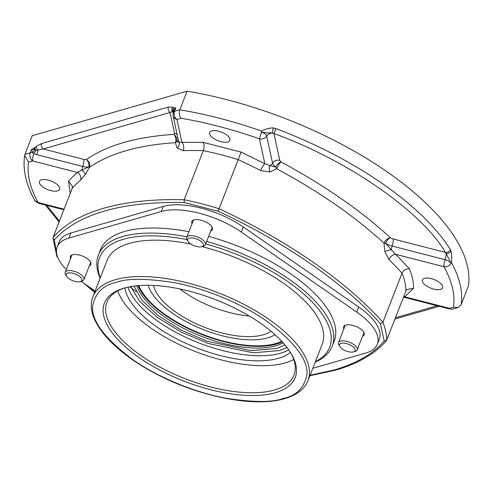 <?xml version="1.0" encoding="UTF-8"?>
<svg xmlns="http://www.w3.org/2000/svg" width="493" height="493" viewBox="0 0 493 493"><rect width="100%" height="100%" fill="white"/><g stroke="black" fill="none" stroke-linecap="round" stroke-linejoin="round"><path stroke-width="0.74" d="M409.375 268.753C405.918 268.697 403.471 270.17 402.041 273.177A315.187 134.509 -158.7 0 0 388.995 259.515A6.021 3.87 134.6 0 1 395.614 254.308L409.375 268.753C412.179 275.587 413.578 282.064 413.578 288.183L406.774 289.637L405.912 291.067L386.481 340.651C374.963 353.857 357.875 363.729 335.197 370.261L309.918 375.721M72.2 188.338L72.533 186.502L68.484 181.073L77.253 172.427A6.021 5.306 -129.9 0 1 80.525 180.173A315.187 134.509 -158.7 0 0 72.2 188.338L53.053 237.441A315.187 134.509 21.3 0 1 184.166 199.745L203.313 150.642A315.187 134.509 -158.7 0 0 183.217 150.648A6.021 3.833 88.4 0 0 181.911 142.335L203.171 142.348C204.349 144.689 204.398 147.45 203.313 150.642A176.667 75.392 -158.7 0 1 238.199 159.615L241.071 152.097L264.833 163.664A6.021 1.245 -63 0 0 260.661 170.566A315.187 134.509 -158.7 0 0 238.199 159.615L218.097 211.226C284.338 241.792 345.513 284.19 380.448 323.753L382.895 322.28A176.667 75.392 21.3 0 1 386.765 340.17L384.207 341.131C373.041 353.931 356.297 363.563 333.983 370.021L310.103 375.247M227.784 141.978A10.84 4.628 21.3 0 1 215.614 139.618A10.84 4.628 21.3 0 1 209.685 132.5A10.84 4.628 21.3 0 1 211.793 130.898A10.84 4.628 21.3 0 1 223.964 133.258A10.84 4.628 21.3 0 1 229.886 140.376A10.84 4.628 21.3 0 1 227.784 141.978M440.502 289.416A10.84 4.628 21.3 0 1 428.331 287.055A10.84 4.628 21.3 0 1 422.402 279.938A10.84 4.628 21.3 0 1 424.51 278.335A10.84 4.628 21.3 0 1 436.681 280.696A10.84 4.628 21.3 0 1 442.603 287.813A10.84 4.628 21.3 0 1 440.502 289.416M57.558 190.92A10.84 4.628 21.3 0 1 45.387 188.56A10.84 4.628 21.3 0 1 39.458 181.442A10.84 4.628 21.3 0 1 41.566 179.84A10.84 4.628 21.3 0 1 53.737 182.2A10.84 4.628 21.3 0 1 59.659 189.318A10.84 4.628 21.3 0 1 57.558 190.92M206.678 241.434A125.475 53.546 21.3 0 1 332.196 346.228L334.174 341.15A125.475 53.546 -158.7 0 0 208.656 236.357M188.911 231.728A125.475 53.546 -158.7 0 0 124.741 231.439A125.475 53.546 -158.7 0 0 100.369 249.994L98.39 255.072A125.475 53.546 21.3 0 1 122.763 236.517A125.475 53.546 21.3 0 1 186.933 236.806M332.196 346.228A125.475 53.546 21.3 0 1 315.218 362.133M362.54 336.189A11.043 4.714 -158.7 0 0 364.191 334.729A11.043 4.714 -158.7 0 0 358.152 327.481A11.043 4.714 -158.7 0 0 345.759 325.072A11.043 4.714 -158.7 0 0 343.615 326.705A11.043 4.714 -158.7 0 0 343.837 328.899M89.276 265.906A11.043 4.714 -158.7 0 0 90.928 264.445A11.043 4.714 -158.7 0 0 84.888 257.192A11.043 4.714 -158.7 0 0 72.496 254.789A11.043 4.714 -158.7 0 0 70.351 256.422A11.043 4.714 -158.7 0 0 70.573 258.615M210.751 230.983A11.043 4.714 -158.7 0 0 212.397 229.516A11.043 4.714 -158.7 0 0 206.364 222.269A11.043 4.714 -158.7 0 0 193.971 219.866A11.043 4.714 -158.7 0 0 191.826 221.499A11.043 4.714 -158.7 0 0 192.048 223.693M100.295 277.824A123.466 52.689 21.3 0 1 123.583 239.234A123.466 52.689 21.3 0 1 187.013 239.573M205.698 243.949A123.466 52.689 21.3 0 1 313.431 303.368A123.466 52.689 21.3 0 1 315.391 361.689M282.298 341.865A83.311 35.558 21.3 0 1 276.4 344.077A83.311 35.558 21.3 0 1 196.997 332.565A83.311 35.558 21.3 0 1 138.071 285.638M190.914 244.072A115.436 49.263 -158.7 0 0 129.505 243.339A115.436 49.263 -158.7 0 0 107.086 260.409L92.906 296.774A115.436 49.263 21.3 0 1 115.325 279.704A115.436 49.263 21.3 0 1 244.898 304.871A115.436 49.263 21.3 0 1 308.002 380.639L322.182 344.274A115.436 49.263 -158.7 0 0 201.994 246.611M124.291 288.066A102.384 43.692 -158.7 0 0 123.182 288.399A102.384 43.692 -158.7 0 0 140.08 358.257A102.384 43.692 -158.7 0 0 275.297 392.73A102.384 43.692 -158.7 0 0 291.388 353.98A102.384 43.692 -158.7 0 0 216.55 300.04A102.384 43.692 -158.7 0 0 124.291 288.066M124.279 288.072A100.375 42.836 -158.7 0 0 106.932 302.246A100.375 42.836 -158.7 0 0 161.803 368.129A100.375 42.836 -158.7 0 0 274.478 390.012A100.375 42.836 -158.7 0 0 293.976 375.173A100.375 42.836 -158.7 0 0 290.802 352.994M290.432 352.403A91.341 38.984 21.3 0 1 278.366 358.331A91.341 38.984 21.3 0 1 185.362 343.091A91.341 38.984 21.3 0 1 124.951 287.881M117.747 290.876A100.375 42.836 -158.7 0 0 187.833 348.434A100.375 42.836 -158.7 0 0 285.028 362.947A100.375 42.836 -158.7 0 0 293.711 359.477M187.063 91.199L179.809 109.81A231.5 98.797 21.3 0 1 261.573 131.089C264.951 129.129 268.827 128.057 273.19 127.884L275.815 128.55L273.979 133.566C347.596 160.188 421.607 211.491 445.462 252.428A4.018 3.143 -32.3 0 0 450.331 249.507L451.101 251.196C451.767 254.856 451.902 258.702 451.508 262.738L450.99 263.373A6.021 4.85 151.2 0 1 444.002 266.756C452.032 281.417 455.218 294.863 453.56 307.084L457.979 307.577L461.097 304.773L468.35 286.162A231.5 98.797 -158.7 0 0 187.063 91.199L32.181 135.729L24.927 154.334L30.233 152.812L31.552 149.428L34.756 147.586L35.767 150.371L43.242 148.972L170.054 112.509L172.316 111.492A4.018 3.599 -61 0 1 172.575 107.197L173.431 107.714L172.784 110.383L175.822 107.949L173.333 112.225L173.092 113.6M183.217 150.648L177.135 148.116A6.021 4.683 143.5 0 0 179.051 142.218L181.911 142.335L176.969 119.485A6.021 4.751 74 0 1 174.504 111.332L179.809 109.81C178.805 113.119 179.255 115.941 181.159 118.277L176.969 119.485A6.021 5.244 167.8 0 1 173.061 115.682L173.333 112.225A6.021 2.57 21.3 0 1 174.504 111.332L175.822 107.949L173.431 107.714L172.747 110.987A6.021 4.135 177.3 0 1 173.246 112.459M36.285 146.384L41.597 143.537A4.018 3.168 74 0 0 43.242 148.972L83.792 159.399A6.021 1.479 -75.6 0 1 82.762 166.486L36.883 154.685A6.021 1.479 104.4 0 0 37.918 150.131A4.018 2.101 52.3 0 1 36.285 146.384L34.756 147.586L35.2 149.94L35.767 150.371A6.021 1.997 122.6 0 1 33.807 153.643L32.538 152.707L31.552 149.428L34.609 149.712A4.018 2.527 -121.8 0 1 34.455 147.783M261.573 131.089L261.5 131.964C269.461 133.899 268.962 132.192 272.401 133.055L273.19 127.884M279.777 160.373L281.072 161.975A6.021 2.909 -53.6 0 0 275.692 167.047A10.125 4.32 21.3 0 1 272.555 163.165L266.688 136.056A6.021 5.244 -12.2 0 1 272.401 133.055L273.979 133.566L279.777 160.373A6.021 5.244 -12.2 0 0 272.555 163.165A6.021 5.244 -12.2 0 1 269.788 165.556L275.692 167.047L276.659 168.754L269.917 171.983A6.021 2.718 -102 0 1 269.788 165.556L264.833 163.664L259.46 138.847A6.021 0.425 -70.6 0 1 261.598 132.099L261.5 131.964M451.101 251.196A4.018 2.638 162.2 0 1 446.153 253.488L451.077 263.367M24.65 155.369C22.598 169.487 25.969 184.481 34.769 200.331A6.021 4.85 -28.8 0 0 38.066 202.5C30.036 187.839 26.844 174.393 28.502 162.172L24.65 155.369L24.927 154.334M41.597 143.537L168.415 107.073A4.018 3.168 74 0 0 170.054 112.509L174.559 133.307A6.021 5.244 -12.2 0 1 177.19 134.786M173.635 107.77A4.018 3.531 100.4 0 0 173.043 109.908A6.021 3.55 21.3 0 1 173.333 112.225L173.333 112.225M445.462 252.428L446.153 253.488A6.021 1.479 104.4 0 1 445.031 259.669A6.021 1.479 104.4 0 0 444.002 266.756L395.614 254.308L391.245 249.741A6.021 1.263 166.4 0 0 384.842 251.633L383.992 243.148L385.544 243.191L391.245 249.741A6.021 1.479 104.4 0 1 392.163 246.069A6.021 1.479 104.4 0 0 393.192 238.982L445.462 252.428M172.784 110.383L172.316 111.492A6.021 5.244 167.8 0 1 173.135 112.817M28.502 162.172L32.698 160.964A6.021 4.751 -106 0 1 30.233 152.812A6.021 2.57 -158.7 0 1 32.538 152.707A6.021 3.734 -51.1 0 0 34.609 149.712L35.2 149.94M413.578 288.183L404.815 296.829L403.601 296.989M453.56 307.084L449.37 308.291L404.815 296.829A6.021 5.306 50.1 0 0 403.822 296.429M36.883 154.685L33.807 153.643A6.021 1.479 -75.6 0 0 32.698 160.964L77.253 172.427L81.85 170.165A6.021 2.434 -146.2 0 1 85.166 174.559L80.525 180.173M269.917 171.983L260.661 170.566M53.053 237.441L52.942 238.057L54.292 239.863C78.042 213.857 121.346 201.409 184.209 202.512L184.166 199.745A176.667 75.392 21.3 0 1 219.052 208.718A315.187 134.509 21.3 0 1 382.895 322.28L402.041 273.177A176.667 75.392 -158.7 0 1 405.912 291.067M388.995 259.515L384.842 251.633M177.135 148.116L175.366 142.699L176.753 141.602L179.051 142.218A6.021 5.244 -12.2 0 1 178.497 140.832L173.061 115.682M83.792 159.399L86.306 159.559A6.021 4.603 -102.7 0 1 88.845 166.874A10.125 4.32 21.3 0 1 82.762 166.486A6.021 1.479 -75.6 0 0 81.85 170.165L88.845 166.874L89.473 167.392L85.166 174.559M57.656 257.149L56.898 256.428L52.942 238.057M66.308 269.56A60.226 25.704 21.3 0 1 57.219 246.962L59.197 241.884A60.226 25.704 21.3 0 1 70.893 232.979L163.3 206.413A60.226 25.704 21.3 0 1 243.259 226.977L358.731 307.016A60.226 25.704 21.3 0 1 379.302 339.11L377.324 344.188A60.226 25.704 21.3 0 1 365.627 353.093L312.827 368.271M136.259 291.622L129.696 286.784M57.219 246.962A60.226 25.704 21.3 0 1 68.915 238.057L161.322 211.485A60.226 25.704 21.3 0 1 241.28 232.055L356.753 312.087A60.226 25.704 21.3 0 1 377.324 344.188M95.124 291.073L81.105 281.355M100.122 278.268A125.475 53.546 21.3 0 1 98.39 255.072M270.971 331.167A65.242 27.842 21.3 0 1 244.731 336.54A65.242 27.842 21.3 0 1 153.65 285.429M138.897 285.57A82.313 35.126 -158.7 0 0 252.515 345.71A82.313 35.126 -158.7 0 0 281.737 341.261M275.02 334.673A71.269 30.412 21.3 0 1 247.474 339.776A71.269 30.412 21.3 0 1 148.301 285.262M249.31 316.025A65.242 27.842 21.3 0 1 179.84 288.941M188.024 241.311A8.375 3.574 21.3 0 1 189.337 238.144A8.375 3.574 21.3 0 1 200.398 240.96A8.375 3.574 21.3 0 1 201.785 246.679A8.375 3.574 21.3 0 1 201.692 246.703A8.375 3.574 21.3 0 1 194.143 245.724A8.375 3.574 21.3 0 1 188.024 241.311L187.081 239.69A10.039 4.283 21.3 0 1 186.711 237.373A10.039 4.283 21.3 0 1 188.659 235.894A10.039 4.283 21.3 0 1 199.924 238.082A10.039 4.283 21.3 0 1 205.415 244.67A10.039 4.283 21.3 0 1 203.572 246.118A10.039 4.283 21.3 0 1 203.467 246.155M66.555 276.234L65.612 274.613A10.039 4.283 21.3 0 1 65.236 272.302A10.039 4.283 21.3 0 1 80.513 274.244A10.039 4.283 21.3 0 1 83.946 279.593A10.039 4.283 21.3 0 1 82.103 281.047L80.31 281.602A8.375 3.574 21.3 0 1 69.1 278.767A8.375 3.574 21.3 0 1 66.555 276.234A8.375 3.574 21.3 0 1 69.507 272.839A8.375 3.574 21.3 0 1 78.985 275.926A8.375 3.574 21.3 0 1 80.31 281.602M339.813 346.524L338.876 344.903A10.039 4.283 21.3 0 1 338.5 342.586A10.039 4.283 21.3 0 1 353.777 344.527A10.039 4.283 21.3 0 1 357.203 349.876A10.039 4.283 21.3 0 1 355.367 351.33L353.573 351.885A8.375 3.574 21.3 0 1 342.364 349.05A8.375 3.574 21.3 0 1 339.813 346.524A8.375 3.574 21.3 0 1 342.764 343.122A8.375 3.574 21.3 0 1 352.248 346.209A8.375 3.574 21.3 0 1 353.573 351.885M134.01 286.082L141.855 300.12L158.222 315.668L181.325 330.162L207.054 341.255L250.98 350.628L276.561 348.489L284.985 344.94M283.13 342.789A83.311 35.558 21.3 0 1 275.741 345.772A83.311 35.558 21.3 0 1 194.889 333.644A83.311 35.558 21.3 0 1 136.832 285.749M283.438 398.375C272.919 402.491 253.957 402.479 226.546 398.326C199.338 393.562 160.989 379.4 132.857 359.644C104.374 338.334 90.995 320.302 92.715 305.568C95.587 292.706 103.401 284.997 116.151 282.421C126.67 278.305 145.632 278.323 173.043 282.471C200.25 287.234 238.6 301.396 266.731 321.153C295.215 342.469 308.593 360.494 306.874 375.235C304.002 388.09 296.188 395.805 283.438 398.375M288.732 349.833A91.341 38.984 21.3 0 1 280.344 353.259A91.341 38.984 21.3 0 1 191.413 339.837A91.341 38.984 21.3 0 1 127.946 287.142M287.062 347.553L279.525 350.541L253.211 352.809L208.132 343.442L181.529 332.239L157.298 317.437L139.673 301.346L130.713 286.593M275.815 128.55A231.5 98.797 21.3 0 1 450.331 249.507M451.508 262.738A231.5 98.797 21.3 0 1 461.097 304.773M168.415 107.073L172.575 107.197M261.598 132.099A5.941 2.533 -158.7 0 1 266.688 136.056A6.021 5.244 167.8 0 1 259.46 138.847C232.881 129.517 206.777 122.665 181.159 118.277M203.171 142.348L241.071 152.097M437.081 305.765L395.522 317.714M449.37 308.291A6.021 4.751 74 0 0 453.012 309.006L449.85 309.049A6.021 1.479 104.4 0 1 449.37 308.291M59.413 221.135L46.853 205.396M34.769 200.331L38.546 203.258A6.021 1.479 -75.6 0 1 38.066 202.5L64.065 209.192M70.24 193.367L68.484 181.073M450.99 263.373A5.941 2.533 -158.7 0 0 445.031 259.669L392.163 246.069A10.125 4.32 21.3 0 1 385.544 243.191A6.021 2.403 -56.9 0 1 390.456 237.792A6.021 3.685 -47.3 0 0 383.992 243.148A315.187 134.509 -158.7 0 0 276.659 168.754A6.021 1.491 118.2 0 1 281.072 161.975C324.351 185.288 360.814 210.56 390.456 237.792L393.192 238.982M178.38 140.277A10.125 4.32 21.3 0 1 176.753 141.602A6.021 4.887 70.3 0 0 173.844 134.392A6.021 4.012 -93.6 0 1 175.366 142.699A315.187 134.509 -158.7 0 0 89.473 167.392A6.021 5.238 55 0 0 86.306 159.559C106.963 145.269 136.142 136.875 173.844 134.392L174.559 133.307M184.209 202.512L218.097 211.226M94.711 292.146L86.22 284.899M380.448 323.753L384.207 341.131M56.59 253.168L54.292 239.863M358.731 307.016L356.753 312.087M243.259 226.977L241.28 232.055M163.3 206.413L161.322 211.485M70.893 232.979L68.915 238.057M92.906 296.774C84.063 318.318 111.233 350.283 154.58 373.065C198.217 396.637 254.542 407.853 284.652 398.615C296.687 395.164 304.471 389.168 308.002 380.639M439.238 306.319L395.004 319.039M457.979 307.577L453.012 309.006M45.374 205.014L59.098 221.936M403.545 297.137L449.85 309.049M38.546 203.258L63.843 209.765M34.935 148.689L35.089 149.126M57.12 256.791L57.823 257.562M84.075 283.42L94.601 292.423M193.472 220.032L186.711 237.373M212.175 227.322L205.415 244.67M201.785 246.679L203.572 246.118M90.706 262.251L83.946 279.593M72.003 254.955L65.236 272.302M345.26 325.238L338.5 342.586M363.97 332.535L357.203 349.876"/></g></svg>
